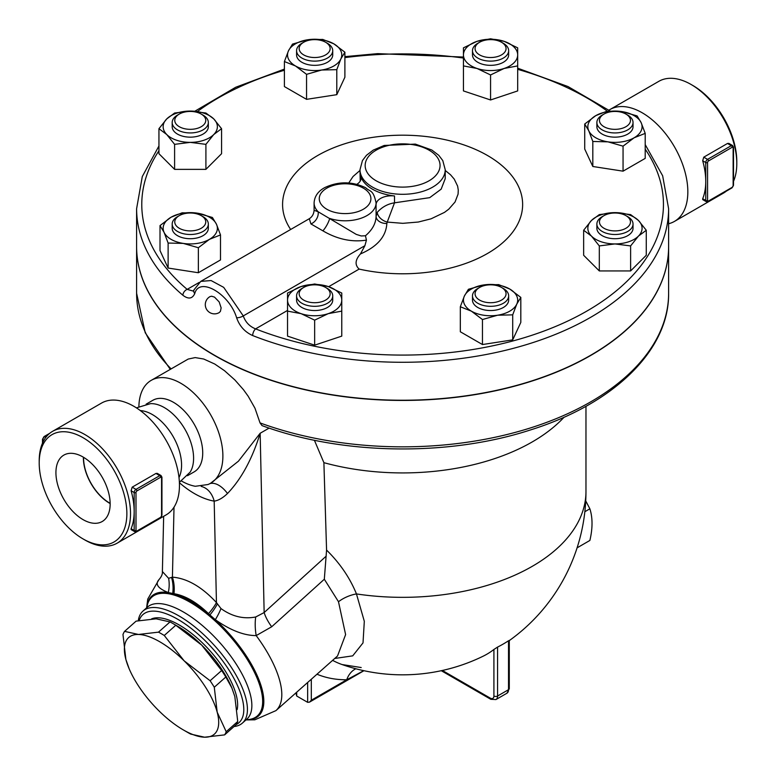 <?xml version="1.0" encoding="UTF-8"?>
<svg xmlns="http://www.w3.org/2000/svg" width="776" height="776" viewBox="0 0 776 776"><rect width="100%" height="100%" fill="white"/><g stroke="black" fill="none" stroke-linecap="round" stroke-linejoin="round"><path stroke-width="1.16" d="M708.488 201.013A1.29 0.747 -60 0 1 707.567 200.48A1.29 0.747 180 0 1 705.743 200.48A2.58 1.494 120 0 0 706.276 201.663L702.697 199.597L702.687 198.714A64.563 37.277 -120 0 0 705.743 181.506A64.563 37.277 -120 0 0 702.687 160.758L703.764 157.169L727.5 143.463L728.848 143.376L732.602 145.529A2.58 1.494 120 0 0 731.312 145.655A1.29 0.747 60 0 1 732.224 147.246A1.29 0.747 -60 0 1 733.136 147.77L733.136 185.726A1.29 0.747 -60 0 1 732.224 187.307L708.488 201.013A1.29 0.747 60 0 1 708.216 201.605L731.952 187.899A1.29 0.747 -120 0 0 732.224 187.307M692.958 85.564L691.135 84.506L692.958 85.564A61.983 35.783 60 0 1 736.793 161.476L736.793 163.581A64.563 37.277 -120 0 0 691.135 84.506A64.563 37.277 -120 0 0 658.853 81.315L609.907 109.571A64.563 37.277 60 0 1 642.188 112.772A64.563 37.277 60 0 1 684.364 169.663A64.563 37.277 60 0 1 674.47 221.393A64.563 37.277 60 0 1 668.611 223.731M674.47 221.403L723.416 193.137A64.563 37.277 -120 0 0 726.239 191.197M733.514 181.293A64.563 37.277 -120 0 0 736.793 163.581M608.927 110.173A64.563 37.277 60 0 1 609.907 109.571M136.906 531.007A1.29 0.747 -60 0 1 135.994 530.483A1.29 0.747 180 0 1 134.17 530.483A2.58 1.494 120 0 0 134.704 531.667L131.125 529.591L131.105 528.718A64.563 37.277 -120 0 0 134.17 511.5A64.563 37.277 -120 0 0 131.105 490.762L132.182 487.163L155.928 473.457L157.286 473.379L161.03 475.533A2.58 1.494 120 0 0 159.74 475.659A1.29 0.747 60 0 1 160.651 477.24A1.29 0.747 -60 0 1 161.563 477.764L161.563 515.72A1.29 0.747 -60 0 1 160.651 517.301L136.906 531.007A1.29 0.747 60 0 1 136.644 531.599L160.38 517.893A1.29 0.747 -120 0 0 160.651 517.301M110.143 503.343A36.899 21.301 60 0 1 83.575 457.316M83.042 519.619A38.344 22.135 60 0 1 57.88 485.446A38.344 22.135 60 0 1 64.292 454.862A38.344 22.135 60 0 1 102.209 477.24A38.344 22.135 60 0 1 102.626 521.259A38.344 22.135 60 0 1 83.042 519.619M83.381 457.2A37.17 21.456 -120 0 0 109.658 503.284A37.17 21.456 -120 0 0 110.143 503.566M136.411 407.866L150.544 403.646A41.322 23.852 60 0 1 164.376 407.613A41.322 23.852 60 0 1 190.11 472.186L179.392 482.313M140.349 410.601A41.322 23.852 60 0 1 152.358 414.549A41.322 23.852 60 0 1 178.994 477.531M83.042 437.703A61.983 35.783 60 0 1 126.866 513.615A61.983 35.783 60 0 1 83.042 538.913A61.983 35.783 60 0 1 39.207 463A61.983 35.783 60 0 1 83.042 437.703M83.042 538.913L84.865 539.97A64.563 37.277 -120 0 0 117.147 543.171A64.563 37.277 -120 0 0 127.041 491.431A64.563 37.277 -120 0 0 84.865 434.541A64.563 37.277 -120 0 0 52.584 431.34A64.563 37.277 -120 0 0 39.207 460.895L39.207 463M52.584 431.34L101.53 403.084A64.563 37.277 60 0 1 133.811 406.275A64.563 37.277 60 0 1 175.987 463.175A64.563 37.277 60 0 1 166.093 514.905L117.147 543.171M577.092 547.846L589.876 540.455C592.738 528.262 592.738 517.708 589.876 508.804L585.725 500.889M584.852 511.714L589.876 508.804M124.577 631.363L138.477 634.467A64.563 26.355 -131.6 0 0 125.887 659.474L122.977 634.525A72.313 29.517 48.4 0 1 124.577 631.363L136.101 621.139L156.121 618.821L170.022 621.925L158.498 632.149A72.313 29.517 48.4 0 1 164.269 635.476L184.135 660.822A64.563 26.355 -131.6 0 0 138.477 634.467L158.498 632.149M129.175 668.825L125.887 659.474A64.563 26.355 -131.6 0 0 129.175 668.825A64.563 26.355 -131.6 0 0 158.944 710.845A64.563 26.355 -131.6 0 0 183.349 729.925A64.563 26.355 -131.6 0 0 204.602 737.2L190.692 734.096A72.313 29.517 48.4 0 1 187.831 732.515L183.349 729.925M217.193 712.193L226.204 731.72A72.313 29.517 48.4 0 1 224.613 734.882L204.602 737.2A64.563 26.355 -131.6 0 0 217.193 712.193A64.563 26.355 -131.6 0 0 184.135 660.822L210.112 680.746A72.313 29.517 48.4 0 1 214.283 687.235L217.193 712.193M224.613 734.882L236.146 724.658A72.313 29.517 -131.6 0 0 237.737 721.496L234.827 696.547L231.898 688.011L225.816 677.012A72.313 29.517 -131.6 0 0 221.635 670.522L201.77 645.176A64.563 26.355 48.4 0 1 231.549 687.197L231.898 688.011M172.893 623.506L177.364 626.096A64.563 26.355 48.4 0 1 201.77 645.176L175.793 625.252A72.313 29.517 -131.6 0 0 172.893 623.506A72.313 29.517 -131.6 0 0 170.022 621.925M237.737 721.496L226.204 731.72M225.816 677.012L214.283 687.235M175.793 625.252L164.269 635.476M221.635 670.522L210.112 680.746M151.543 618.908A63.913 26.093 48.4 0 1 207.182 647.727A63.913 26.093 48.4 0 1 237.146 709.584M174.765 120.387A15.491 8.943 180 0 1 179.304 114.062A15.491 8.943 180 0 1 201.217 114.062A15.491 8.943 180 0 1 196.192 128.651A15.491 8.943 180 0 1 174.765 120.387M179.304 114.062L177.481 115.12A18.081 10.437 0 0 0 172.185 122.501A18.081 10.437 0 0 0 190.256 132.939A18.081 10.437 0 0 0 208.337 122.501A18.081 10.437 0 0 0 203.04 115.12L201.217 114.062M208.337 122.501L208.337 126.721A18.081 10.437 180 0 1 190.256 137.158A18.081 10.437 180 0 1 172.185 126.721L172.185 122.501M301.864 43.301L303.697 42.253A15.491 8.943 180 0 1 325.61 42.253A15.491 8.943 180 0 1 325.61 54.902A15.491 8.943 180 0 1 303.697 54.902A15.491 8.943 180 0 1 303.697 42.253A15.491 8.943 180 0 1 303.697 42.243L301.864 43.301A18.081 10.437 0 0 0 296.577 50.682A18.081 10.437 0 0 0 314.649 61.12A18.081 10.437 0 0 0 332.729 50.682A18.081 10.437 0 0 0 327.433 43.301L325.61 42.253M332.729 50.682L332.729 54.902A18.081 10.437 180 0 1 314.649 65.339A18.081 10.437 180 0 1 296.577 54.902L296.577 50.682M490.568 39.624A15.491 8.943 180 0 1 501.519 42.253A15.491 8.943 180 0 1 501.519 54.902A15.491 8.943 180 0 1 479.607 54.902A15.491 8.943 180 0 1 479.607 42.253A15.491 8.943 180 0 1 490.568 39.624M479.607 42.253L477.783 43.301A18.081 10.437 0 0 0 472.487 50.682A18.081 10.437 0 0 0 490.568 61.12A18.081 10.437 0 0 0 508.649 50.682A18.081 10.437 0 0 0 503.352 43.301L501.519 42.253M508.649 50.682L508.649 54.902A18.081 10.437 180 0 1 490.568 65.339A18.081 10.437 180 0 1 472.487 54.902L472.487 50.682M627.745 115.12L625.912 114.062A15.491 8.943 180 0 1 625.912 126.721A15.491 8.943 180 0 1 604 126.721A15.491 8.943 180 0 1 604 114.062A15.491 8.943 180 0 1 625.912 114.062L627.745 115.12A18.081 10.437 0 0 1 633.032 122.501A18.081 10.437 0 0 1 614.961 132.939A18.081 10.437 0 0 1 596.88 122.501A18.081 10.437 0 0 1 602.176 115.12L604 114.062M633.032 122.501L633.032 126.721A18.081 10.437 180 0 1 614.961 137.158A18.081 10.437 180 0 1 596.88 126.721L596.88 122.501M630.452 221.955A15.491 8.943 180 0 1 609.024 230.22A15.491 8.943 180 0 1 604 215.631A15.491 8.943 180 0 1 625.912 215.631A15.491 8.943 180 0 1 630.452 221.955M604 215.631L602.176 216.679A18.081 10.437 0 0 0 596.88 224.06A18.081 10.437 0 0 0 614.961 234.498A18.081 10.437 0 0 0 633.032 224.06A18.081 10.437 0 0 0 627.745 216.679L625.912 215.631M633.032 224.06L633.032 228.28A18.081 10.437 180 0 1 614.961 238.717A18.081 10.437 180 0 1 596.88 228.28L596.88 224.06M501.519 300.099A15.491 8.943 180 0 1 479.607 300.099A15.491 8.943 180 0 1 479.607 287.45A15.491 8.943 180 0 1 501.519 287.45A15.491 8.943 180 0 1 501.519 300.099M479.607 287.45L477.783 288.497A18.081 10.437 0 0 0 472.487 295.879A18.081 10.437 0 0 0 483.652 305.521A18.081 10.437 0 0 0 503.352 303.261A18.081 10.437 0 0 0 508.649 295.879A18.081 10.437 0 0 0 503.352 288.497L501.519 287.45M508.649 295.879L508.649 300.099A18.081 10.437 180 0 1 503.352 307.48A18.081 10.437 180 0 1 483.652 309.74A18.081 10.437 180 0 1 472.487 300.099L472.487 295.879M314.649 302.718A15.491 8.943 180 0 1 300.331 297.198A15.491 8.943 180 0 1 303.697 287.45A15.491 8.943 180 0 1 325.61 287.45A15.491 8.943 180 0 1 328.966 297.198A15.491 8.943 180 0 1 314.649 302.718M303.697 287.45L301.864 288.497A18.081 10.437 0 0 0 296.577 295.879A18.081 10.437 0 0 0 314.649 306.316A18.081 10.437 0 0 0 332.729 295.879A18.081 10.437 0 0 0 327.433 288.497L325.61 287.45M332.729 295.879L332.729 300.099A18.081 10.437 180 0 1 314.649 310.536A18.081 10.437 180 0 1 296.577 300.099L296.577 295.879M221.567 128.69L213.739 134.549A27.121 15.656 0 0 0 213.739 118.893L221.567 128.69L221.567 153.706L205.912 169.362L174.6 169.362L158.944 153.706L158.944 128.69L166.772 118.893L174.6 113.034L190.256 111.065L205.912 113.034L213.739 118.893A27.121 15.656 0 0 0 190.256 111.065A27.121 15.656 0 0 0 166.772 118.893A27.121 15.656 0 0 0 166.772 134.549L158.944 128.69M205.912 144.346L190.256 142.377A27.121 15.656 0 0 0 213.739 134.549L205.912 144.346L205.912 169.362M174.6 144.346L166.772 134.549A27.121 15.656 0 0 0 190.256 142.377L174.6 144.346L174.6 169.362M336.794 69.656L321.671 70.024A27.121 15.656 0 0 0 340.848 58.957L336.794 69.656L336.794 94.672L306.549 99.347L284.404 86.572L284.404 61.556L288.459 50.847L292.513 44.096L307.635 39.78L322.758 39.421L333.825 43.834L344.893 52.196L340.848 58.957A27.121 15.656 0 0 0 333.825 43.834A27.121 15.656 0 0 0 307.635 39.78A27.121 15.656 0 0 0 288.459 50.847A27.121 15.656 0 0 0 295.481 65.97A27.121 15.656 0 0 0 321.671 70.024L306.549 74.341L295.481 65.97L284.404 61.556M490.568 74.952L477.007 68.463A27.121 15.656 0 0 0 504.128 68.463L490.568 74.952L490.568 99.968L463.447 90.928L463.447 54.902A27.121 15.656 0 0 0 477.007 68.463L463.447 65.912M517.679 54.902L517.679 65.912L504.128 68.463A27.121 15.656 0 0 0 517.679 54.902A27.121 15.656 0 0 0 504.128 41.341L517.679 47.84L517.679 54.902M477.007 41.341L490.568 38.8L504.128 41.341A27.121 15.656 0 0 0 477.007 41.341A27.121 15.656 0 0 0 463.447 54.902L463.447 47.84L477.007 41.341M592.815 141.474L588.761 130.766A27.121 15.656 0 0 0 607.938 141.843L592.815 141.474L592.815 166.491L584.716 149.031L584.716 124.014L595.784 115.643A27.121 15.656 0 0 0 588.761 130.766L584.716 124.014M634.128 137.788L623.06 146.16L607.938 141.843A27.121 15.656 0 0 0 634.128 137.788A27.121 15.656 0 0 0 641.151 122.666L645.205 133.375L634.128 137.788M621.974 111.598L637.096 115.915L641.151 122.666A27.121 15.656 0 0 0 621.974 111.598A27.121 15.656 0 0 0 595.784 115.643L606.851 111.23L621.974 111.598M583.649 230.259L591.477 220.452A27.121 15.656 0 0 0 591.477 236.108L583.649 230.259L583.649 255.275L599.305 270.931L599.305 245.914L591.477 236.108A27.121 15.656 0 0 0 614.961 243.936L599.305 245.914M638.444 236.108L630.616 245.914L614.961 243.936A27.121 15.656 0 0 0 638.444 236.108A27.121 15.656 0 0 0 638.444 220.452L646.272 230.259L638.444 236.108M599.305 214.603L614.961 212.624A27.121 15.656 0 0 0 591.477 220.452L599.305 214.603M630.616 214.603L638.444 220.452A27.121 15.656 0 0 0 614.961 212.624L630.616 214.603M468.423 289.293L483.545 284.976A27.121 15.656 0 0 0 464.378 296.044L468.423 289.293M471.391 311.166L460.323 306.753L464.378 296.044A27.121 15.656 0 0 0 471.391 311.166A27.121 15.656 0 0 0 497.581 315.221L482.459 319.537L471.391 311.166M498.667 284.617L509.745 289.031A27.121 15.656 0 0 0 483.545 284.976L498.667 284.617M516.758 304.153L512.703 314.852L497.581 315.221A27.121 15.656 0 0 0 516.758 304.153A27.121 15.656 0 0 0 509.745 289.031L520.812 297.392L516.758 304.153M314.649 283.997L328.209 286.538A27.121 15.656 0 0 0 301.098 286.538L314.649 283.997M287.537 300.099L287.537 293.037L301.098 286.538A27.121 15.656 0 0 0 287.537 300.099A27.121 15.656 0 0 0 301.098 313.659L287.537 311.118L287.537 300.099M341.77 293.037L341.77 300.099A27.121 15.656 0 0 0 328.209 286.538L341.77 293.037M328.209 313.659L314.649 320.149L301.098 313.659A27.121 15.656 0 0 0 328.209 313.659A27.121 15.656 0 0 0 341.77 300.099L341.77 311.118L328.209 313.659M336.794 94.672L344.893 77.212L344.893 52.196M490.568 99.968L517.679 90.928L517.679 65.912M623.06 146.16L623.06 171.166L645.205 158.382L645.205 133.375M623.06 171.166L592.815 166.491M630.616 245.914L630.616 270.931L646.272 255.275L646.272 230.259M630.616 270.931L599.305 270.931M520.812 297.392L520.812 322.409L512.703 339.869L512.703 314.852M512.703 339.869L482.459 344.544L482.459 319.537M482.459 344.544L460.323 331.769L460.323 306.753M341.77 311.118L341.77 336.124L314.649 345.165L314.649 320.149M314.649 345.165L287.537 336.124L287.537 311.118M306.549 99.347L306.549 74.341M179.304 228.28A15.491 8.943 180 0 1 179.304 215.631A15.491 8.943 180 0 1 201.217 215.631A15.491 8.943 180 0 1 201.217 228.28A15.491 8.943 180 0 1 179.304 228.28M179.304 215.631L177.481 216.679A18.081 10.437 0 0 0 172.185 224.06A18.081 10.437 0 0 0 177.481 231.442A18.081 10.437 0 0 0 197.182 233.702A18.081 10.437 0 0 0 208.337 224.06A18.081 10.437 0 0 0 203.04 216.679L201.217 215.631M208.337 224.06L208.337 228.28A18.081 10.437 180 0 1 197.182 237.922A18.081 10.437 180 0 1 177.481 235.661A18.081 10.437 180 0 1 172.185 228.28L172.185 224.06M212.401 217.474L216.456 224.225A27.121 15.656 0 0 0 197.279 213.157L212.401 217.474M171.089 217.212L182.156 212.799L197.279 213.157A27.121 15.656 0 0 0 171.089 217.212A27.121 15.656 0 0 0 164.066 232.334L160.011 225.583L171.089 217.212M220.5 234.934L209.433 239.347A27.121 15.656 0 0 0 216.456 224.225L220.5 234.934L220.5 259.95L198.365 272.735L168.12 268.05L168.12 243.043L164.066 232.334A27.121 15.656 0 0 0 183.243 243.402L168.12 243.043M198.365 247.719L183.243 243.402A27.121 15.656 0 0 0 209.433 239.347L198.365 247.719L198.365 272.735M168.12 268.05L160.011 250.59L160.011 225.583M209.995 296.616L211.654 296.219L214.516 297.121L219.181 301.942L221.141 307.878L220.423 311.351L219.21 312.582A9.215 9.215 0 0 1 206.532 309.255A9.215 9.215 0 0 1 209.995 296.616M158.944 145.995L142.289 176.55L136.605 208.705A266.003 153.57 0 0 0 182.894 295.268A5.16 3.482 -49.8 0 1 187.161 289.37A260.833 150.593 180 0 1 158.944 150.748M645.205 149.167A260.833 150.593 180 0 1 565.423 322.147A260.833 150.593 180 0 1 255.585 328.878A5.16 2.377 111.5 0 0 252.675 335.562A266.003 153.57 0 0 0 526.856 344.495A266.003 153.57 0 0 0 668.611 208.705L662.655 175.793L645.205 144.588M182.894 295.268C188.364 299.42 192.322 298.857 194.757 293.57A5.16 3.948 -160.1 0 1 193.932 289.952L193.263 291.087L187.161 289.37L199.248 282.396M287.537 310.429L255.585 328.878C249.562 326.454 245.459 322.137 243.266 315.919A5.16 1.862 162.8 0 1 236.622 317.743C239.522 326.104 244.876 332.041 252.675 335.562M290.66 229.483A120.028 69.297 180 0 1 387.942 135.713A120.028 69.297 180 0 1 521.715 213.06A120.028 69.297 180 0 1 359.152 269.088C354.68 264.965 355.117 259.911 360.462 253.936L364.904 245.691L243.266 315.919L223.692 287.363L211.072 280.543L200.741 281.397L193.932 289.952M194.757 293.57C199.248 276.246 229.356 293.716 236.622 317.743M668.611 208.705L668.611 246.661A266.003 153.57 180 0 1 526.856 382.452A266.003 153.57 180 0 1 252.675 373.518A266.003 153.57 180 0 1 214.516 355.253A266.003 153.57 180 0 1 136.605 246.661L136.605 208.705M668.611 246.768A266.003 153.57 180 0 1 668.611 246.875A266.003 153.57 180 0 1 504.4 388.757A266.003 153.57 180 0 1 214.516 355.466A266.003 153.57 180 0 1 136.605 246.875A266.003 153.57 180 0 1 136.605 246.768M364.904 245.691L366.427 240.124L365.457 235.749L361.286 235.972L356.262 234.391L318.179 211.78L314.096 210.286L314.096 202.905A30.991 17.896 0 0 0 318.179 211.78A10.331 8.487 122.1 0 1 310.914 223.924L322.884 230.831C337.317 239.28 351.829 242.374 366.427 240.124M200.741 281.397L309.304 218.716L310.914 223.924M360.462 253.936C377.262 246.69 386.06 236.534 386.855 223.478A10.331 7.411 -0.8 0 1 376.079 216.281M386.855 223.478L387.234 222.081A10.331 6.78 30 0 1 377.243 212.362L376.079 216.368L376.079 202.905C373.227 189.383 370.239 192.079 365.69 187.753C352.091 181.264 338.433 181.215 324.717 187.617C318.044 191.245 314.503 196.347 314.096 202.905M376.079 204.835L376.079 216.135C375.962 223.265 372.422 229.803 365.457 235.758M445.22 170.458L450.526 174.775L454.222 179.081L457.617 186.094L458.276 190.101L458.073 194.145L455.056 202.002L448.741 209.2L444.483 212.381L431.078 218.813L418.293 222.033L402.783 223.333L387.234 222.081L394.509 202.827C387.787 203.865 382.025 207.046 377.243 212.362M322.884 230.831A10.331 2.726 118.7 0 0 329.713 218.444A30.991 17.896 0 0 0 376.079 202.905M360.209 181.099L359.996 169.692A42.612 24.599 0 0 0 372.48 187.094A42.612 24.599 0 0 0 418.914 192.429A42.612 24.599 0 0 0 445.22 169.692L442.776 160.574L438.799 155.345L431.815 150.02L415.354 144.103L384.198 145.461L373.227 150.127L366.476 155.287L362.45 160.554L359.996 169.692M445.22 169.692L445.22 178.674L441.156 189.16L429.729 197.647L394.509 202.827L394.509 195.959A42.612 24.599 0 0 1 360.772 176.482A15.491 8.943 180 0 1 361.053 178.179A15.491 8.943 180 0 1 356.882 184.29M376.079 204.583A15.491 8.943 180 0 1 394.509 195.959M316.977 674.218A201.653 116.429 120 0 0 346.736 679.776L363.76 670.668M295.937 692.881L296.694 696.014L307.655 702.338L309.478 702.154L311.302 700.224L346.736 679.776A20.661 15.976 89.6 0 1 355.864 668.776M314.396 440.254L323.893 462.671A183.359 105.866 0 0 0 564.123 417.178M323.893 462.671L326.57 550.077L324.32 579.236L338.491 601.74L345.611 634.584L337.531 655.992L275.907 710.641A87.804 35.851 -131.6 0 0 256.187 635.592A30.991 13.958 81.2 0 1 255.702 616.988C243.509 619.297 231.927 616.483 220.966 608.549L216.446 602.574C201.779 586.792 187.103 578.314 172.417 577.15L168.605 578.314L162.388 571.534M334.747 658.465L352.711 655.856L363.013 642.897L364.313 621.304L356.456 593.931C349.937 577.897 339.975 563.279 326.57 550.077M260.038 422.91A266.003 153.57 180 0 0 530.736 427.848A266.003 153.57 180 0 0 668.611 293.26C669.319 350.286 613.554 404.053 530.221 430.02C448.033 456.783 341.498 455.037 262.026 425.607L260.038 422.91L254.965 408.195L248.145 396.177L243.46 389.707L234.895 379.978L224.545 370.724L214.719 364.012L203.71 359.016L195.174 357.59L188.219 359.055L151.184 380.376A59.403 34.29 60 0 1 180.886 383.315A59.403 34.29 60 0 1 219.686 435.656A59.403 34.29 60 0 1 210.587 483.254A59.403 34.29 60 0 1 207.939 484.534L195.319 486.28A60.441 34.901 60 0 1 181.497 481.023M201.217 486.416A25.821 18.973 -80 0 1 214.186 501.141C218.347 500.549 222.79 498.008 227.504 493.497C241.375 479.005 252.258 458.926 260.154 433.27L238.436 461.186L210.587 483.254M138.894 406.527A59.403 34.29 60 0 1 151.184 380.376M332.429 660.522A20.661 16.868 117.8 0 1 333.68 660.9L332.632 660.337M361.209 667.544L342.07 664.547A181.235 104.634 -60 0 1 333.68 660.9M509.279 640.607A183.359 183.359 0 0 0 585.967 491.47A183.359 105.866 0 0 1 356.456 593.931A20.661 9.661 -22.7 0 0 338.491 601.74M342.07 664.547A183.359 183.359 0 0 0 483.108 656.215A183.068 105.691 -120 0 0 493.914 649.463L497.571 647.087A115.954 66.949 120 0 0 508.522 640.763L508.522 641.024M509.279 640.355L509.279 688.632L506.922 693.23A7.75 4.472 60 0 0 508.522 689.68A2.58 1.494 0 0 0 509.279 688.632M159.08 579.527C154.812 584.105 157.877 588.441 168.295 592.544A30.991 25.23 109.5 0 0 168.605 578.314M146.693 607.773A80.238 32.757 -131.6 0 1 168.295 592.544L172.709 593.485A30.991 24.114 95.6 0 0 171.564 577.519M173.969 593.688C185.095 595.561 196.619 602.205 208.521 613.632L209.898 614.951A80.238 32.757 -131.6 0 0 172.709 593.485L173.969 593.688A30.991 23.716 92.8 0 0 172.417 577.15L174.018 507.174M208.521 613.632A30.991 8.827 137.9 0 0 216.446 602.574L214.186 501.141A85.224 49.208 -120 0 1 179.411 482.711M246.07 719.837A80.238 32.757 -131.6 0 0 242.384 650.191A80.238 32.757 -131.6 0 0 215.34 619.704L209.898 614.951A30.991 8.672 135.7 0 0 217.328 603.941M326.192 556.14L264.15 612.555A30.991 12.561 47.7 0 0 271.687 626.775L256.187 635.592C244.004 635.592 230.385 630.296 215.34 619.704A30.991 8.264 126.3 0 0 220.966 608.549M269.117 428.09L260.154 433.27L264.15 612.555L255.702 616.988M271.687 626.775L324.32 579.236M234.032 726.53A74.894 30.574 -131.6 0 0 242.393 723.096A74.894 30.574 -131.6 0 0 215.582 646.777A74.894 30.574 -131.6 0 0 143.017 611.022A74.894 30.574 -131.6 0 0 138.274 620.703M139.156 620.528A72.313 29.517 48.4 0 1 210.005 645.71A72.313 29.517 48.4 0 1 236.224 724.542M146.16 404.15L152.843 400.29A41.322 23.852 60 0 1 173.504 402.337A41.322 23.852 60 0 1 200.499 438.75A41.322 23.852 60 0 1 194.165 471.866L187.482 475.717M733.136 146.713A1.29 0.747 180 0 1 733.514 147.246L733.514 185.192A1.29 0.747 180 0 1 733.136 185.726M732.602 145.529L733.514 147.246A1.29 0.747 180 0 1 733.136 147.77M707.567 200.48L707.567 162.533A1.29 0.747 180 0 1 705.743 162.533L705.743 200.48L702.687 198.714M707.567 162.533A1.29 0.747 -60 0 1 708.488 160.952A1.29 0.747 -120 0 0 707.567 159.361A2.58 1.494 120 0 0 705.743 162.533L702.687 160.758M708.488 160.952L732.224 147.246M727.5 143.463L731.312 145.655L707.567 159.361L703.764 157.169M161.563 476.706A1.29 0.747 180 0 1 161.941 477.24L161.941 515.196A1.29 0.747 180 0 1 161.563 515.72M135.994 530.483L135.994 492.527A1.29 0.747 180 0 1 134.17 492.527L134.17 530.483L131.105 528.718M161.03 475.533L161.941 477.24A1.29 0.747 180 0 1 161.563 477.764M135.994 492.527A1.29 0.747 -60 0 1 136.906 490.946A1.29 0.747 -120 0 0 135.994 489.365A2.58 1.494 120 0 0 134.17 492.527L131.105 490.762M155.928 473.457L159.74 475.659L135.994 489.365L132.182 487.163M136.906 490.946L160.651 477.24M42.864 442.349L42.864 439.808A1.29 0.747 180 0 1 42.486 439.284L42.486 443.183M43.863 440.39L42.864 439.808A2.58 1.494 -60 0 1 44.688 436.645A1.29 0.747 -120 0 0 44.048 436.587L42.486 439.284M45.871 437.325L44.688 436.645L48.345 434.541M197.444 111.501A260.833 150.593 180 0 1 284.404 70.247M344.893 57.628A260.833 150.593 180 0 1 463.447 58.054M517.679 69.345A260.833 150.593 180 0 1 607.356 111.191M328.655 286.693L359.152 269.088M359.996 170.458L353.041 176.501L348.754 182.971M360.772 176.482L360.772 179.877M326.822 209.229A25.821 14.909 180 0 1 322.661 206.086A25.821 14.909 180 0 1 342.914 183.834A25.821 14.909 180 0 1 369.337 203.807A25.821 14.909 180 0 1 326.822 209.229M376.127 180.769A37.442 21.621 180 0 1 392.918 144.598A37.442 21.621 180 0 1 438.779 171.079A37.442 21.621 180 0 1 376.127 180.769M171.089 368.881A266.003 153.57 180 0 1 136.605 293.26L136.605 246.875M209.986 483.594A25.821 13.871 -114.6 0 1 227.504 493.497M441.272 670.707L490.801 699.302A2.58 1.494 -60 0 1 490.267 698.119L442.368 670.474M311.302 700.224L311.302 679.252M307.655 682.492L307.655 702.338M296.694 696.014L296.694 692.202M508.522 640.763L508.522 689.68L497.571 696.014L497.571 647.087M490.801 699.302L495.961 699.554A7.75 4.472 -120 0 0 497.571 696.014A2.58 1.494 180 0 1 493.914 696.014A5.16 2.978 60 0 1 490.267 698.119M493.914 649.463L493.914 696.014M246.234 719.692A79.433 32.427 -131.6 0 0 241.452 650.744A79.433 32.427 -131.6 0 0 182.263 598.189A79.433 32.427 -131.6 0 0 146.848 607.627M147.479 607.075L147.45 607.094A74.894 30.574 48.4 0 1 231.859 657.699A74.894 30.574 48.4 0 1 246.826 719.168L242.393 723.096M733.514 185.192L731.952 187.899M706.276 201.663L708.216 201.605M134.704 531.667L136.644 531.599M161.941 515.196L160.38 517.893M44.048 436.587L49.761 433.28M610.091 111.007L567.983 86.543L517.679 68.201M463.447 57.055L377.65 53.631L344.893 56.638M284.404 69.083L235.681 87.271L194.815 111.24M309.304 218.716C312.204 216.844 313.805 214.03 314.096 210.286M585.967 491.47L585.967 406.294M170.284 369.357L145.228 332.759L136.605 293.26M309.478 702.154L363.944 670.707M495.961 699.554L506.922 693.23M163.658 516.312L162.388 571.592C162.64 574.075 161.486 576.772 158.915 579.682L147.76 599.072L146.596 607.851M245.973 719.924L254.829 719.808L275.907 710.641M147.45 607.094L143.017 611.022M668.611 293.26L668.611 246.875"/></g></svg>
